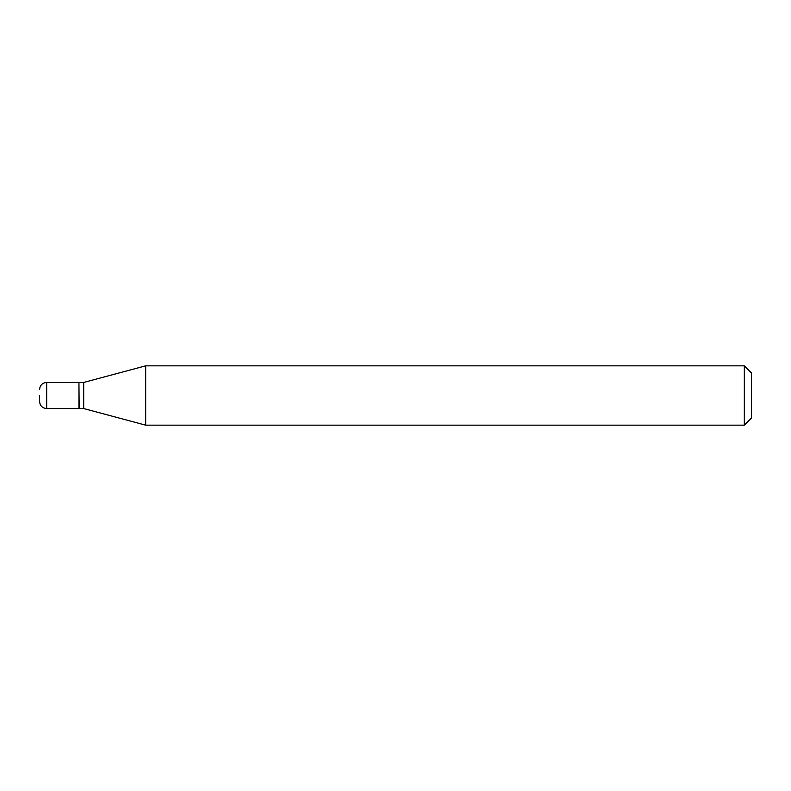 <?xml version="1.0" encoding="UTF-8"?>
<svg xmlns="http://www.w3.org/2000/svg" width="791" height="791" viewBox="0 0 791 791"><rect width="100%" height="100%" fill="white"/><g stroke="black" fill="none" stroke-linecap="round" stroke-linejoin="round"><path stroke-width="1.19" d="M39.55 395.5L39.55 401.433L39.55 395.5M46.669 408.551L46.669 382.449L78.942 382.449L78.942 408.551L46.669 408.551C42.388 408.166 40.015 405.793 39.55 401.433M78.942 382.686L79.179 408.551L83.688 408.551L145.682 425.163L744.331 425.163L744.331 365.838L145.682 365.838L145.682 425.163M79.179 382.449L83.688 382.449L83.688 408.551M744.331 365.838L751.45 372.957L751.45 418.043L744.331 425.163M46.669 382.449C42.388 382.834 40.015 385.207 39.55 389.567M83.688 382.449L145.682 365.838"/></g></svg>
